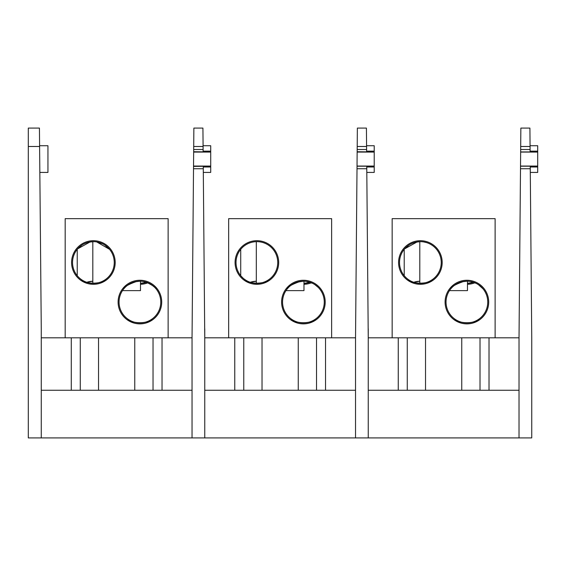 <?xml version="1.0" encoding="UTF-8"?>
<svg xmlns="http://www.w3.org/2000/svg" width="566" height="566" viewBox="0 0 566 566"><rect width="100%" height="100%" fill="white"/><g stroke="black" fill="none" stroke-linecap="round" stroke-linejoin="round"><path stroke-width="0.85" d="M41.268 328.761L39.599 146.488L28.3 146.488L28.3 437.914L41.268 437.914L41.268 328.761M193.714 146.488L193.869 128.086L202.925 128.086L203.116 149.509L193.685 149.509L193.714 146.488L203.088 146.488M203.081 145.724L210.715 145.724L210.715 172.418L203.314 172.418M210.715 166.199L193.537 166.411M210.715 152.084L193.664 152.084L193.537 166.057L210.715 166.057M193.664 151.73L210.715 151.936M210.715 151.15L203.13 151.15L203.116 149.509M193.685 149.509L193.664 151.936M210.715 166.984L203.265 166.984L203.279 168.746L193.515 168.746L193.537 166.199M366.57 145.724L374.211 145.724L374.211 166.199L357.033 166.199L355.533 337.817L355.533 437.914L192.044 437.914L192.044 337.817L193.515 168.746M203.279 168.746L204.758 337.817L204.758 437.914M153.032 390.25L153.032 337.817L162.032 337.817L162.032 390.25M192.044 337.817L162.032 337.817M41.268 390.25L192.044 390.25M192.044 437.914L41.268 437.914M71.274 390.25L71.274 337.817L41.268 337.817M71.274 337.817L80.273 337.817L80.273 390.25M153.032 337.817L80.273 337.817M86.973 282.229A20.857 20.857 0 0 1 88.48 281.797M90.143 281.465A20.857 20.857 0 0 1 91.777 281.274M86.789 282.285A20.857 20.857 0 0 1 92.817 281.217L86.789 282.285M87.008 282.215L92.817 281.217M122.475 290.627L140.488 290.627L140.488 281.217M114.247 262.504A20.857 20.857 0 0 0 93.39 241.654A20.857 20.857 0 0 0 72.54 262.504A20.857 20.857 0 0 0 93.39 283.361A20.857 20.857 0 0 0 114.247 262.504M81.136 279.378C85.735 284.394 100.967 284.443 105.644 279.378C110.759 274.743 110.759 274.743 105.644 279.378C101.052 284.394 85.82 284.443 81.136 279.378C76.028 274.743 76.028 274.743 81.136 279.378M96.687 241.915L109.549 249.323M109.217 248.927L104.915 245.128M102.588 243.79L96.736 241.923M93.454 241.654L91.777 241.71M90.143 241.908L77.577 248.906M77.563 248.927L81.879 245.12M84.214 243.783L86.973 242.665M88.48 242.234L93.39 241.654M71.585 262.504A21.805 21.805 0 0 1 104.293 243.621A21.805 21.805 0 0 1 104.293 281.387A21.805 21.805 0 0 1 71.585 262.504M143.212 281.472L149.07 283.333M151.412 284.67L154.716 287.379M154.78 287.443L156.075 288.886C155.678 287.436 152.445 285.222 146.361 282.236M144.854 281.804L143.262 281.486M139.972 281.21L138.295 281.274M136.661 281.465C128.616 284.259 124.315 286.729 123.756 288.886L123.975 288.618M124.088 288.483L125.355 287.139M126.508 286.092L128.397 284.677M130.753 283.333L133.434 282.243M135.005 281.797L139.915 281.21M160.765 302.067A20.857 20.857 0 0 0 139.915 281.21A20.857 20.857 0 0 0 119.058 302.067A20.857 20.857 0 0 0 139.915 322.917A20.857 20.857 0 0 0 160.765 302.067M127.661 318.941C132.253 323.957 147.485 324.007 152.169 318.941C157.277 314.307 157.277 314.307 152.169 318.941C147.57 323.957 132.338 324.007 127.661 318.941C122.546 314.307 122.546 314.307 127.661 318.941M118.103 302.067A21.805 21.805 0 0 1 150.818 283.184A21.805 21.805 0 0 1 150.818 320.95A21.805 21.805 0 0 1 118.103 302.067M65.175 337.817L65.175 218.653L168.13 218.653L168.13 337.817M146.516 282.285A20.857 20.857 0 0 1 140.488 283.347L146.516 282.285A20.857 20.857 0 0 1 140.488 283.347L146.516 282.285M140.488 284.302A21.805 21.805 0 0 0 147.889 282.802M39.592 145.724L47.94 145.724L47.94 172.418L39.818 172.418M28.3 146.488L28.3 128.086L39.436 128.086L39.599 146.488M204.758 328.761L204.758 337.817L204.758 328.761M357.203 146.488L357.365 128.086L366.421 128.086L366.605 149.509L357.174 149.509L357.203 146.488L366.577 146.488M374.211 152.084L357.153 152.084L357.033 166.057L374.211 166.057M374.211 166.199L374.211 172.418L366.803 172.418M357.153 151.73L374.211 151.936M374.211 151.15L366.619 151.15L366.605 149.509M357.174 149.509L357.153 151.936M374.211 166.984L366.761 166.984L366.775 168.746L357.005 168.746M366.775 168.746L368.247 337.817L368.247 437.914L355.533 437.914M316.528 390.25L316.528 337.817L325.528 337.817L325.528 390.25M355.533 337.817L325.528 337.817M204.758 390.25L355.533 390.25M234.763 390.25L234.763 337.817L204.758 337.817M234.763 337.817L243.762 337.817L243.762 390.25M316.528 337.817L243.762 337.817M368.247 328.761L368.247 337.817L368.247 328.761M530.264 168.746L520.501 168.746L519.022 337.817L519.022 437.914L531.743 437.914L531.743 337.817L530.25 166.984L537.7 166.984L537.7 172.418L530.3 172.418M530.066 145.724L537.7 145.724L537.7 151.15L530.116 151.15L530.101 149.509L520.67 149.509L520.649 151.936L537.7 151.936L537.7 166.984M537.7 166.199L520.522 166.199L520.501 168.746M537.7 152.084L520.649 152.084L520.522 166.057L537.7 166.057M537.7 151.15L537.7 151.936M520.67 149.509L520.854 128.086L529.91 128.086L530.101 149.509M480.018 390.25L480.018 337.817L489.017 337.817L489.017 390.25M519.022 337.817L489.017 337.817M368.247 390.25L519.022 390.25M519.022 437.914L368.247 437.914M398.259 390.25L398.259 337.817L368.247 337.817M398.259 337.817L407.258 337.817L407.258 390.25M480.018 337.817L407.258 337.817M250.462 282.229A20.857 20.857 0 0 1 251.976 281.797M253.632 281.465A20.857 20.857 0 0 1 255.266 281.274M250.285 282.285A20.857 20.857 0 0 1 256.313 281.217L250.285 282.285M250.505 282.215L256.313 281.217M285.971 290.627L303.977 290.627L303.977 281.217M243.012 278.076L240.727 275.684L240.727 249.323M244.632 279.378C239.517 274.743 239.517 274.743 244.632 279.378C249.224 284.394 264.456 284.443 269.14 279.378C274.248 274.743 274.248 274.743 269.14 279.378C264.541 284.394 249.309 284.443 244.632 279.378M277.736 262.504A20.857 20.857 0 0 0 256.886 241.654A20.857 20.857 0 0 0 236.029 262.504A20.857 20.857 0 0 0 256.886 283.361A20.857 20.857 0 0 0 277.736 262.504M235.074 262.504A21.805 21.805 0 0 1 267.789 243.621A21.805 21.805 0 0 1 267.789 281.387A21.805 21.805 0 0 1 235.074 262.504M306.701 281.472L312.559 283.333M314.901 284.67L318.212 287.379M318.276 287.443L314.929 284.691M312.602 283.354L309.857 282.236M308.343 281.804L306.751 281.486M303.468 281.21L301.791 281.274M300.157 281.465C292.106 284.259 287.804 286.729 287.245 288.886L288.844 287.139M290.004 286.092L291.915 284.663M292.926 284.033L294.221 283.347M294.242 283.333L296.931 282.243M297.023 282.215L303.404 281.21M324.261 302.067A20.857 20.857 0 0 0 303.404 281.21A20.857 20.857 0 0 0 282.554 302.067A20.857 20.857 0 0 0 303.404 322.917A20.857 20.857 0 0 0 324.261 302.067M291.15 318.941C295.742 323.957 310.982 324.007 315.658 318.941C320.766 314.307 320.766 314.307 315.658 318.941C311.067 323.957 295.834 324.007 291.15 318.941C286.042 314.307 286.042 314.307 291.15 318.941M281.599 302.067A21.805 21.805 0 0 1 314.307 283.184A21.805 21.805 0 0 1 314.307 320.95A21.805 21.805 0 0 1 281.599 302.067M228.664 337.817L228.664 218.653L331.626 218.653L331.626 337.817M310.005 282.285A20.857 20.857 0 0 1 303.977 283.347L310.005 282.285A20.857 20.857 0 0 1 303.977 283.347L310.005 282.285M303.977 284.302A21.805 21.805 0 0 0 311.385 282.802M417.128 281.465A20.857 20.857 0 0 1 418.762 281.274M413.774 282.285A20.857 20.857 0 0 1 419.802 281.217L413.774 282.285M413.994 282.215L419.802 281.217M449.461 290.627L467.466 290.627L467.466 281.217M441.232 262.504A20.857 20.857 0 0 0 420.375 241.654A20.857 20.857 0 0 0 399.525 262.504A20.857 20.857 0 0 0 420.375 283.361A20.857 20.857 0 0 0 441.232 262.504M408.121 279.378C412.713 284.394 427.953 284.443 432.629 279.378C437.737 274.743 437.737 274.743 432.629 279.378C428.038 284.394 412.805 284.443 408.121 279.378C403.013 274.743 403.013 274.743 408.121 279.378M423.672 241.915L426.821 242.673M425.314 242.241L423.722 241.923M420.439 241.654L418.762 241.71M417.128 241.908L404.563 248.906M404.548 248.927L408.864 245.12M411.199 243.783L413.951 242.665M415.465 242.234L420.375 241.654M398.57 262.504A21.805 21.805 0 0 1 431.278 243.621A21.805 21.805 0 0 1 431.278 281.387A21.805 21.805 0 0 1 398.57 262.504M470.325 281.493L473.579 282.314M478.404 284.677L482.713 288.469M483.06 288.886L478.426 284.691M476.098 283.354L473.346 282.236M471.839 281.804L470.247 281.486M466.957 281.21L465.28 281.274M463.646 281.465C455.602 284.259 451.3 286.729 450.741 288.886L450.96 288.618M451.074 288.483L452.333 287.139M453.493 286.092L455.382 284.677M457.738 283.333L460.42 282.243M461.99 281.797L466.9 281.21M487.75 302.067A20.857 20.857 0 0 0 466.9 281.21A20.857 20.857 0 0 0 446.043 302.067A20.857 20.857 0 0 0 466.9 322.917A20.857 20.857 0 0 0 487.75 302.067M454.647 318.941C459.238 323.957 474.471 324.007 479.154 318.941C484.263 314.307 484.263 314.307 479.154 318.941C474.556 323.957 459.323 324.007 454.647 318.941C449.531 314.307 449.531 314.307 454.647 318.941M445.088 302.067A21.805 21.805 0 0 1 477.803 283.184A21.805 21.805 0 0 1 477.803 320.95A21.805 21.805 0 0 1 445.088 302.067M392.16 337.817L392.16 218.653L495.116 218.653L495.116 337.817M473.501 282.285A20.857 20.857 0 0 1 467.466 283.347L473.501 282.285A20.857 20.857 0 0 1 467.466 283.347L473.501 282.285M467.466 284.302A21.805 21.805 0 0 0 474.874 282.802M134.765 390.25L134.765 337.817M98.541 390.25L98.541 337.817M298.261 390.25L298.261 337.817M262.03 390.25L262.03 337.817M530.073 146.488L520.692 146.488M461.75 390.25L461.75 337.817M425.526 390.25L425.526 337.817M77.231 275.684L77.231 249.323M92.817 283.347L92.817 241.661M256.313 283.347L256.313 241.661M404.216 275.684L404.216 249.323M419.802 283.347L419.802 241.661"/></g></svg>
